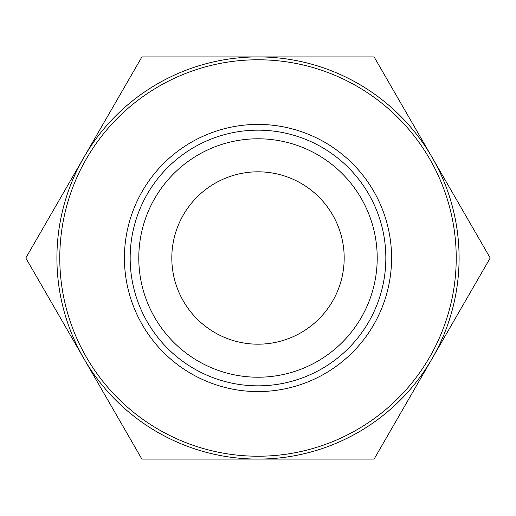 <?xml version="1.0" encoding="UTF-8"?>
<svg xmlns="http://www.w3.org/2000/svg" width="516" height="516" viewBox="0 0 516 516"><rect width="100%" height="100%" fill="white"/><g stroke="black" fill="none" stroke-linecap="round" stroke-linejoin="round"><path stroke-width="0.77" d="M432.15 358.543A201.092 201.092 0 0 0 459.092 258A201.092 201.092 0 0 1 258 459.092A201.092 201.092 0 0 1 56.908 258A201.092 201.092 0 0 0 432.15 358.543L490.2 258L432.15 157.457A201.092 201.092 0 0 0 258 56.908A201.092 201.092 0 0 1 459.092 258A201.092 201.092 0 0 0 432.15 157.457L374.1 56.908L258 56.908A201.092 201.092 0 0 0 56.908 258A201.092 201.092 0 0 1 258 56.908L141.9 56.908L25.8 258L141.9 459.092L374.1 459.092L432.15 358.543M258 344.185A86.185 86.185 0 0 1 171.815 258A86.185 86.185 0 0 1 258 171.815A86.185 86.185 0 0 1 344.185 258A86.185 86.185 0 0 1 258 344.185M456.221 258A198.221 198.221 0 0 1 258 456.221A198.221 198.221 0 0 1 59.779 258A198.221 198.221 0 0 1 258 59.779A198.221 198.221 0 0 1 456.221 258M391.58 258A133.579 133.579 0 0 1 258 391.58A133.579 133.579 0 0 1 124.421 258A133.579 133.579 0 0 1 258 124.421A133.579 133.579 0 0 1 391.58 258M258 138.785A119.215 119.215 0 0 1 377.215 258A119.215 119.215 0 0 1 258 377.215A119.215 119.215 0 0 1 138.785 258A119.215 119.215 0 0 1 258 138.785A119.215 119.215 0 0 0 138.785 258A119.215 119.215 0 0 0 258 377.215M258 130.161A127.839 127.839 0 0 1 385.839 258A127.839 127.839 0 0 1 258 385.839A127.839 127.839 0 0 1 130.161 258A127.839 127.839 0 0 1 258 130.161"/></g></svg>
